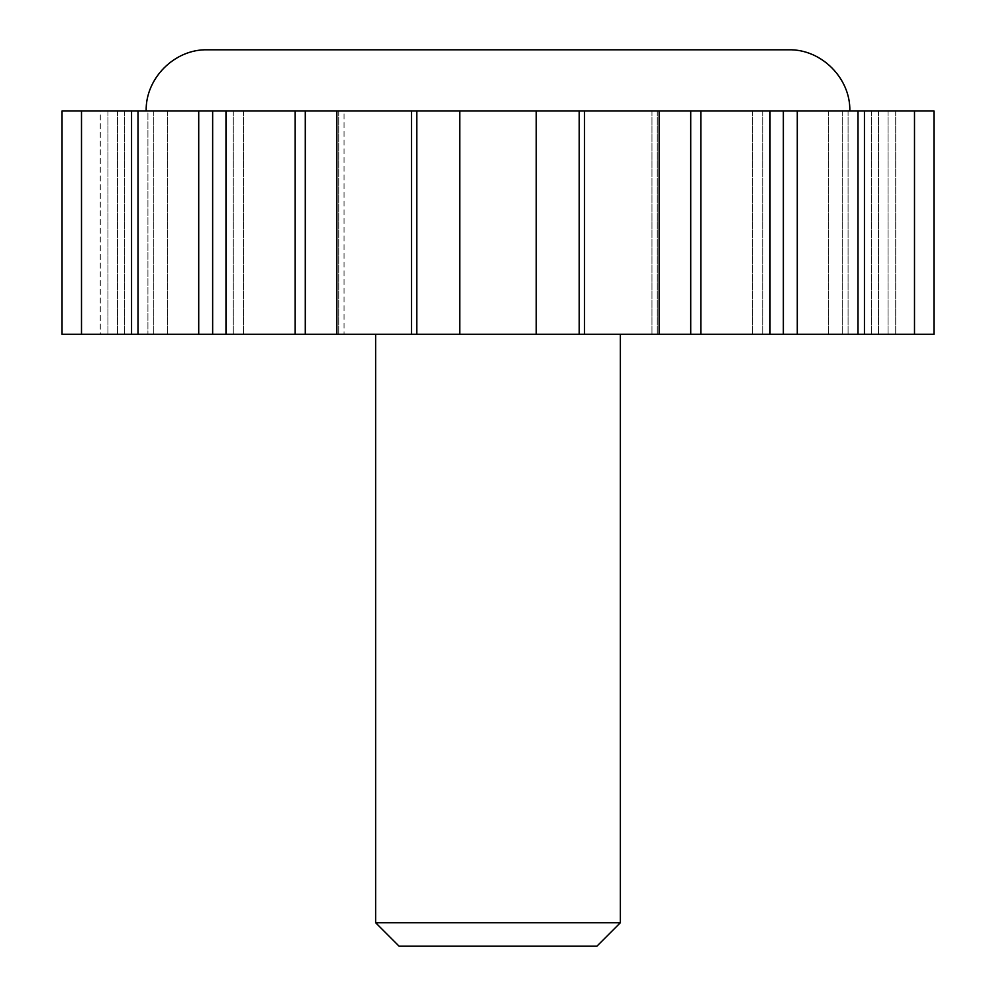 <?xml version="1.0" encoding="UTF-8"?>
<svg xmlns="http://www.w3.org/2000/svg" width="996" height="996" viewBox="0 0 996 996"><rect width="100%" height="100%" fill="white"/><g stroke="black" fill="none" stroke-linecap="round" stroke-linejoin="round"><path stroke-width="0.75" stroke-dasharray="4.98 3.74" d="M146.175 110.992L849.825 110.992L146.175 110.992M62.038 110.992L933.962 110.992M62.038 334.32L100.285 334.32L100.285 110.992L124.301 110.992L100.285 110.992L100.285 334.32L81.498 334.32L933.962 334.32M147.931 110.992L167.689 110.992L147.931 110.992L147.931 334.32L147.931 110.992M243.41 110.992L225.98 110.992L243.41 110.992L243.41 334.32L243.41 110.992M344.043 110.992L336.86 110.992L344.043 110.992L344.043 334.32L344.043 110.992M914.502 334.32L871.699 334.32L914.502 334.32L914.502 110.992M858.004 334.32L828.311 334.32L858.004 334.32L858.004 110.992M770.02 334.32L752.59 334.32L770.02 334.32L770.02 110.992M659.14 334.32L651.957 334.32L659.14 334.32L659.14 110.992M375.629 334.32L620.371 334.32L375.629 334.32M596.915 946.2L399.085 946.2M620.371 922.732L375.629 922.732M459.754 110.992L459.754 334.32M536.246 110.992L536.246 334.32M416.789 110.992L416.789 334.32M305.286 110.992L305.286 334.32M212.646 110.992L212.646 334.32M167.689 110.992L167.689 334.32L167.689 110.992M124.301 110.992L124.301 334.32L124.301 110.992M117.491 110.992L117.491 334.32L117.491 110.992M651.957 110.992L651.957 334.32L651.957 110.992M752.59 110.992L752.59 334.32L752.59 110.992M828.311 110.992L828.311 334.32L828.311 110.992M848.069 110.992L848.069 334.32L848.069 110.992M871.699 110.992L871.699 334.32L871.699 110.992M878.509 110.992L878.509 334.32L878.509 110.992M783.354 110.992L783.354 334.32M690.714 110.992L690.714 334.32M579.211 110.992L579.211 334.32M411.473 110.992L411.473 334.32M338.727 110.992L338.727 334.32L338.727 110.992M295.165 110.992L295.165 334.32M233.288 110.992L233.288 334.32L233.288 110.992M198.714 110.992L198.714 334.32M153.758 110.992L153.758 334.32L153.758 110.992M131.559 110.992L131.559 334.32M107.929 110.992L107.929 334.32L107.929 110.992M657.273 110.992L657.273 334.32L657.273 110.992M762.712 110.992L762.712 334.32L762.712 110.992M842.243 110.992L842.243 334.32L842.243 110.992M888.071 110.992L888.071 334.32L888.071 110.992M895.715 110.992L895.715 334.32L895.715 110.992M864.441 110.992L864.441 334.32M797.286 110.992L797.286 334.32M700.835 110.992L700.835 334.32M584.528 110.992L584.528 334.32M336.86 334.32L336.86 110.992M225.98 334.32L225.98 110.992M137.996 334.32L137.996 110.992M81.498 334.32L81.498 110.992"/><path stroke-width="1.49" d="M81.498 110.992L62.038 110.992L62.038 334.32L81.498 334.32L81.498 110.992L131.559 110.992L131.559 334.32L81.498 334.32M864.441 110.992L864.441 334.32L933.962 334.32L933.962 110.992L131.559 110.992M146.175 110.992C145.329 78.298 174.661 48.953 207.355 49.8L788.645 49.8L207.355 49.8M864.441 334.32L131.559 334.32M375.629 922.732L399.085 946.2L596.915 946.2L620.371 922.732L375.629 922.732L375.629 334.32M212.646 110.992L212.646 334.32M305.286 110.992L305.286 334.32M416.789 110.992L416.789 334.32M459.754 110.992L459.754 334.32M536.246 110.992L536.246 334.32M579.211 110.992L579.211 334.32M690.714 110.992L690.714 334.32M783.354 110.992L783.354 334.32M198.714 110.992L198.714 334.32M295.165 110.992L295.165 334.32M411.473 110.992L411.473 334.32M584.528 110.992L584.528 334.32M700.835 110.992L700.835 334.32M797.286 110.992L797.286 334.32M849.825 110.992C850.671 78.298 821.339 48.953 788.645 49.8M620.371 334.32L620.371 922.732M137.996 334.32L137.996 110.992M225.98 334.32L225.98 110.992M336.86 334.32L336.86 110.992M659.14 334.32L659.14 110.992M770.02 334.32L770.02 110.992M858.004 334.32L858.004 110.992M914.502 334.32L914.502 110.992"/></g></svg>
